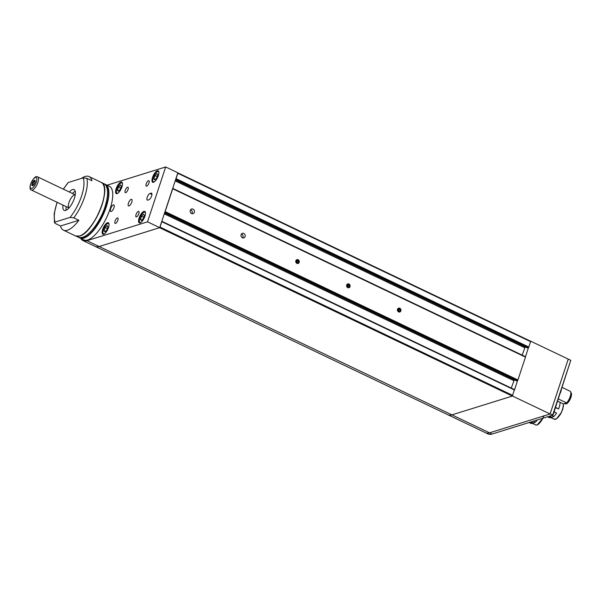 <?xml version="1.0" encoding="UTF-8"?>
<svg xmlns="http://www.w3.org/2000/svg" width="601" height="601" viewBox="0 0 601 601"><rect width="100%" height="100%" fill="white"/><g stroke="black" fill="none" stroke-linecap="round" stroke-linejoin="round"><path stroke-width="0.9" d="M107.098 185.183L165.673 166.958L147.523 221.837L86.95 240.685L99.135 246.508A30.305 11.209 115.5 0 1 95.161 246.418A30.305 11.209 -64.5 0 0 95.168 246.418A30.305 11.209 -64.5 0 0 99.15 246.508L451.907 414.878A30.305 11.209 115.5 0 1 447.925 414.788A30.305 11.209 -64.5 0 0 451.907 414.878L489.514 432.833A30.305 11.209 115.5 0 1 485.54 432.743A30.305 11.209 -64.5 0 0 489.514 432.833L550.088 413.984L512.473 396.029L451.907 414.878L512.337 396.074L159.581 227.704L99.15 246.508M177.858 172.795L159.716 227.651L177.858 172.795L165.673 166.958M99.135 246.508L159.708 227.659L147.523 221.837M80.827 238.469A30.305 11.209 -64.5 0 0 82.968 240.595A30.305 11.209 -64.5 0 0 86.95 240.685M146.223 183.838A3.028 1.119 -64.5 0 0 146.298 186.145A3.028 1.119 -64.5 0 0 148.612 183.891A3.028 1.119 -64.5 0 0 148.913 180.676A3.028 1.119 -64.5 0 0 146.223 183.838M125.248 190.367A3.028 1.119 -64.5 0 0 125.324 192.673A3.028 1.119 -64.5 0 0 127.645 190.419A3.028 1.119 -64.5 0 0 127.938 187.196A3.028 1.119 -64.5 0 0 125.248 190.367M116.121 188.774A6.363 2.351 -64.5 0 0 116.278 193.62A6.363 2.351 -64.5 0 0 121.147 188.887A6.363 2.351 -64.5 0 0 121.763 182.126A6.363 2.351 -64.5 0 0 116.121 188.774M152.549 177.438A6.363 2.351 -64.5 0 0 152.707 182.283A6.363 2.351 -64.5 0 0 157.567 177.55A6.363 2.351 -64.5 0 0 158.191 170.797A6.363 2.351 -64.5 0 0 152.549 177.438M147.778 200.095L148.883 199.75A3.636 1.345 -64.5 0 0 151.429 196.489A3.636 1.345 -64.5 0 0 151.542 193.176A3.636 1.345 -64.5 0 0 151.061 193.169L149.957 193.507A3.636 1.345 -64.5 0 0 147.41 196.767A3.636 1.345 -64.5 0 0 147.305 200.088A3.636 1.345 -64.5 0 0 147.778 200.095M110.652 208.697A3.636 1.345 -64.5 0 0 110.742 211.462A3.636 1.345 -64.5 0 0 113.521 208.757A3.636 1.345 -64.5 0 0 113.874 204.896A3.636 1.345 -64.5 0 0 110.652 208.697M128.449 203.153A3.636 1.345 -64.5 0 0 128.539 205.925A3.636 1.345 -64.5 0 0 131.319 203.221A3.636 1.345 -64.5 0 0 131.672 199.359A3.636 1.345 -64.5 0 0 128.449 203.153M136.059 214.572A3.028 1.119 -64.5 0 0 136.134 216.878A3.028 1.119 -64.5 0 0 138.448 214.625A3.028 1.119 -64.5 0 0 138.748 211.409A3.028 1.119 -64.5 0 0 136.059 214.572M115.084 221.1A3.028 1.119 -64.5 0 0 115.159 223.407A3.028 1.119 -64.5 0 0 117.48 221.153A3.028 1.119 -64.5 0 0 117.773 217.938A3.028 1.119 -64.5 0 0 115.084 221.1M102.688 229.387A6.363 2.351 -64.5 0 0 102.846 234.232A6.363 2.351 -64.5 0 0 107.714 229.499A6.363 2.351 -64.5 0 0 108.33 222.746A6.363 2.351 -64.5 0 0 102.688 229.387M139.116 218.05A6.363 2.351 -64.5 0 0 139.274 222.896A6.363 2.351 -64.5 0 0 144.135 218.163A6.363 2.351 -64.5 0 0 144.758 211.409A6.363 2.351 -64.5 0 0 139.116 218.05M95.168 246.418L488.08 433.952A30.305 11.209 -64.5 0 0 492.061 434.042L552.627 415.193L570.777 360.315L568.238 359.097L550.088 413.984L568.238 359.097L530.623 341.15M528.572 347.348L525.417 356.896M517.686 380.283L514.524 389.831M570.777 360.315L553.04 414.975L550.088 413.984L489.514 432.833L492.061 434.042M141.355 220.567L140.484 219.395L141.551 216.172L143.489 214.121L144.36 215.301L143.293 218.524L141.355 220.567M141.851 220.049L140.484 219.395M143.722 217.209L141.551 216.172M154.788 179.954L153.916 178.782L154.983 175.56L156.921 173.509L157.785 174.688L156.726 177.904L154.788 179.954M155.283 179.429L153.916 178.782M157.154 176.596L154.983 175.56M118.359 191.291L117.496 190.111L118.555 186.888L120.493 184.845L121.364 186.017L120.298 189.24L118.359 191.291M118.855 190.765L117.496 190.111M120.733 187.933L118.555 186.888M104.927 231.903L104.063 230.731L105.122 227.509L107.061 225.458L107.932 226.63L106.865 229.852L104.927 231.903M105.423 231.377L104.063 230.731M107.301 228.545L105.122 227.509M297.615 263.486A1.953 1.713 72.7 0 0 297.442 259.624A1.953 1.713 72.7 0 0 297.615 263.486M298.637 262.276L298.577 260.894L297.472 260.173L296.421 260.834L296.481 262.224L297.593 262.945L298.637 262.276L297.247 262.72M297.262 262.705L297.202 261.322L296.436 260.826M297.202 261.322L298.577 260.894M348.445 287.751A1.953 1.713 72.7 0 0 348.272 283.882A1.953 1.713 72.7 0 0 348.445 287.751M349.466 286.542L349.406 285.152L348.302 284.431L347.25 285.092L347.31 286.482L348.422 287.203L349.466 286.542L348.077 286.977L348.024 285.58L347.265 285.084M348.024 285.58L349.406 285.152M399.274 312.009A1.953 1.713 72.7 0 0 399.102 308.148A1.953 1.713 72.7 0 0 399.274 312.009M400.296 310.8L400.236 309.417L399.132 308.696L398.08 309.357L398.14 310.74L399.252 311.461L400.296 310.8L398.906 311.235L398.854 309.846L398.095 309.35M398.854 309.846L400.236 309.417M544.04 415.637L541.982 420.009L538.113 424.449M533.177 421.248L535.348 422.285L533.515 423.074L531.066 421.91M537.279 419.971A10.187 3.764 115.5 0 1 535.348 422.285M530.465 422.097L532.914 423.262L531.239 423.562L529.068 422.526M558.344 398.959L566.585 402.888L563.377 403.887L563.4 406.351L561.544 412.248L556.601 418.694M555.542 407.418L558.63 408.89L555.444 407.726M554.122 411.708L556.518 413.09A10.187 3.764 115.5 0 1 553.837 416.531L552.003 417.327L549.554 416.155M551.665 415.494L553.837 416.531M556.518 413.09L554.054 411.91M560.057 402.302A10.187 3.764 115.5 0 1 558.63 408.89M548.953 416.343L551.402 417.507L549.727 417.815L547.556 416.778M560.658 391.965A9.21 3.403 -64.5 0 0 561.003 390.905M560.185 393.392A8.692 3.215 -64.5 0 0 561.326 389.921M566.382 403.091L566.585 402.888A7.272 2.689 -64.5 0 0 570.83 393.67A7.272 2.689 -64.5 0 0 570.394 391.364L562.153 387.427M563.377 403.887L557.623 401.137M566.465 403.023A6.911 2.554 -64.5 0 0 566.495 402.986A6.911 2.554 -64.5 0 0 570.807 393.948A6.911 2.554 -64.5 0 0 570.822 393.813M564.76 403.594L565.368 403.887A6.303 2.329 -64.5 0 0 570.95 397.299A6.303 2.329 -64.5 0 0 570.815 392.513M397.509 309.275A1.998 1.758 72.7 0 0 399.785 311.987A1.998 1.758 72.7 0 0 398.598 308.17A1.998 1.758 72.7 0 0 397.509 309.275M241.106 234.63A2.427 2.134 72.7 0 0 243.863 237.913A2.427 2.134 72.7 0 0 242.421 233.286A2.427 2.134 72.7 0 0 241.106 234.63M190.277 210.365A2.427 2.134 72.7 0 0 193.034 213.655A2.427 2.134 72.7 0 0 191.591 209.02A2.427 2.134 72.7 0 0 190.277 210.365M346.679 285.017A1.998 1.758 72.7 0 0 348.956 287.729A1.998 1.758 72.7 0 0 347.769 283.905A1.998 1.758 72.7 0 0 346.679 285.017M295.85 260.759A1.998 1.758 72.7 0 0 298.126 263.463A1.998 1.758 72.7 0 0 296.939 259.647A1.998 1.758 72.7 0 0 295.85 260.759M172.712 188.346L525.372 356.663L525.462 357.129L172.705 188.759L165.155 211.597L517.912 379.96L517.453 380.598L164.802 212.281M525.462 357.129L517.912 379.96M177.866 172.885L530.57 341.195L530.585 341.653L177.828 173.283L176.048 178.662L528.805 347.032L528.347 347.663L175.695 179.346M530.585 341.653L528.805 347.032M161.827 221.281L514.479 389.598L512.337 396.074M514.576 390.064L161.819 221.694L160.039 227.073L512.796 395.435M164.591 212.919L516.514 380.891L517.453 380.598M511.271 388.066L514.306 379.832M175.484 179.984L527.408 347.956L528.347 347.663M522.164 355.138L525.191 346.905M177.828 173.283L177.843 172.848M159.738 227.599L160.039 227.073M164.283 213.836L513.735 380.621M175.176 180.901L524.62 347.694M191.817 213.625A2.427 2.134 72.7 0 0 190.607 209.734M242.646 237.883A2.427 2.134 72.7 0 0 241.437 233.999M63.015 205.114A11.517 4.26 -64.5 0 0 64.164 210.365A11.517 4.26 -64.5 0 0 65.682 210.403A11.517 4.26 -64.5 0 0 73.735 200.073A11.517 4.26 -64.5 0 0 74.088 189.578A11.517 4.26 -64.5 0 0 69.28 191.989M101.133 182.336C112.935 186.077 93.824 233.03 79.595 236.05L75.546 235.953A29.704 10.983 -64.5 0 0 79.445 236.035A29.704 10.983 -64.5 0 0 100.217 209.411A29.704 10.983 -64.5 0 0 101.133 182.336L89.038 176.566A29.704 10.983 -64.5 0 1 91.953 180.758L86.867 178.332A29.704 10.983 115.5 0 1 73.803 217.847L70.047 217.412L55.142 222.047L54.503 222.746L55.457 223.557L60.536 225.984A29.704 10.983 -64.5 0 0 63.451 230.175A29.704 10.983 -64.5 0 0 67.35 230.266A29.704 10.983 -64.5 0 0 78.881 220.274L60.536 225.984M63.323 189.142L68.213 182.531L83.111 177.896L86.867 178.332M75.23 191.246A11.517 4.26 -64.5 0 0 72.436 193.492M66.17 206.616A11.517 4.26 -64.5 0 0 66.178 210.207M68.972 207.961L31.432 190.044A7.272 2.689 115.5 0 0 36.992 184.635A7.272 2.689 115.5 0 0 37.698 176.912L75.238 194.829A7.272 2.689 -64.5 0 0 69.851 200.321A7.272 2.689 -64.5 0 0 68.987 207.946M87.686 239.964A29.704 10.983 -64.5 0 0 108.45 213.34A29.704 10.983 -64.5 0 0 109.367 186.265L105.506 184.424A29.704 10.983 115.5 0 1 104.589 211.492A29.704 10.983 115.5 0 1 83.817 238.124A29.704 10.983 115.5 0 1 79.918 238.034A29.704 10.983 115.5 0 1 79.001 237.433L83.779 239.882A29.704 10.983 -64.5 0 0 87.686 239.964M89.038 176.566A29.704 10.983 -64.5 0 0 81.413 178.422M73.803 217.847L78.881 220.274M34.926 182.561A3.028 1.119 -64.5 0 0 35.053 180.443A3.028 1.119 -64.5 0 0 32.537 182.509A3.028 1.119 -64.5 0 0 32.507 185.762A3.028 1.119 -64.5 0 0 34.926 182.561M35.196 180.991A2.547 0.939 -64.5 0 0 33.401 182.922A2.547 0.939 -64.5 0 0 33.032 185.529M151.85 193.545L151.061 193.169M149.957 193.507L151.948 194.461M145.48 213.242A5.694 2.103 -64.5 0 0 143.061 212.837A5.694 2.103 -64.5 0 0 139.83 218.155A5.694 2.103 -64.5 0 0 141.152 222.31M158.912 172.63A5.694 2.103 -64.5 0 0 156.493 172.224A5.694 2.103 -64.5 0 0 153.263 177.543A5.694 2.103 -64.5 0 0 154.585 181.697M122.491 183.959A5.694 2.103 -64.5 0 0 120.065 183.56A5.694 2.103 -64.5 0 0 116.834 188.872A5.694 2.103 -64.5 0 0 118.164 193.026M109.059 224.579A5.694 2.103 -64.5 0 0 106.632 224.173A5.694 2.103 -64.5 0 0 103.402 229.484A5.694 2.103 -64.5 0 0 104.732 233.639M542.786 418.258A9.421 3.486 115.5 0 1 536.963 424.982A9.421 3.486 115.5 0 1 535.731 424.96L532.381 423.359M563.325 403.864A9.421 3.486 115.5 0 1 561.101 412.842A9.421 3.486 115.5 0 1 555.452 419.235A9.421 3.486 115.5 0 1 554.22 419.205L550.869 417.605M70.047 217.412A27.278 10.089 -64.5 0 0 83.111 177.896M68.213 182.531A27.278 10.089 -64.5 0 0 63.488 189.217M57.223 202.349A27.278 10.089 -64.5 0 0 55.142 222.047M104.461 184.086A29.704 10.983 115.5 0 1 105.506 184.424L104.454 184.079M79.445 237.515A29.464 10.893 -64.5 0 0 102.343 215.827A29.464 10.893 -64.5 0 0 104.807 184.387M106.655 200.832A27.278 10.089 115.5 0 1 93.395 228.605M104.063 186.573A29.464 10.893 115.5 0 1 98.376 213.933A29.464 10.893 115.5 0 1 80.684 235.554M30.786 183.846A6.063 2.239 -64.5 0 0 33.355 187.317A6.063 2.239 -64.5 0 0 36.503 177.806A6.063 2.239 -64.5 0 0 30.786 183.846M95.161 246.418L82.968 240.595M145.337 212.018C143.181 211.958 141.325 214.016 139.785 218.186C138.666 223.572 139.582 221.792 140.116 222.963M158.769 171.405C156.606 171.345 154.757 173.404 153.217 177.573C152.098 182.959 153.007 181.179 153.548 182.351M122.341 182.742C120.185 182.681 118.337 184.732 116.797 188.902C115.67 194.296 116.586 192.508 117.12 193.68M108.909 223.354C106.753 223.294 104.905 225.345 103.364 229.522C102.238 234.908 103.154 233.128 103.688 234.3M542.981 418.198L537.114 424.997L535.731 424.96M563.415 403.887L562.821 409.056L560.357 414.48L556.706 418.687L554.22 419.205M530.57 341.195L177.843 172.84M75.546 235.953L63.451 230.175M57.057 202.274L54.158 213.693L54.503 222.746M102.11 182.974L103.372 183.403C107.594 185.063 109.442 192.568 105.002 206.834C102.132 216.165 94.387 230.221 85.673 235.84C82.878 237.628 80.249 238.019 77.784 237.019L76.658 236.306M37.698 176.912C35.729 175.71 33.378 178.054 30.651 183.951C29.622 187.647 29.885 189.676 31.432 190.044"/></g></svg>
